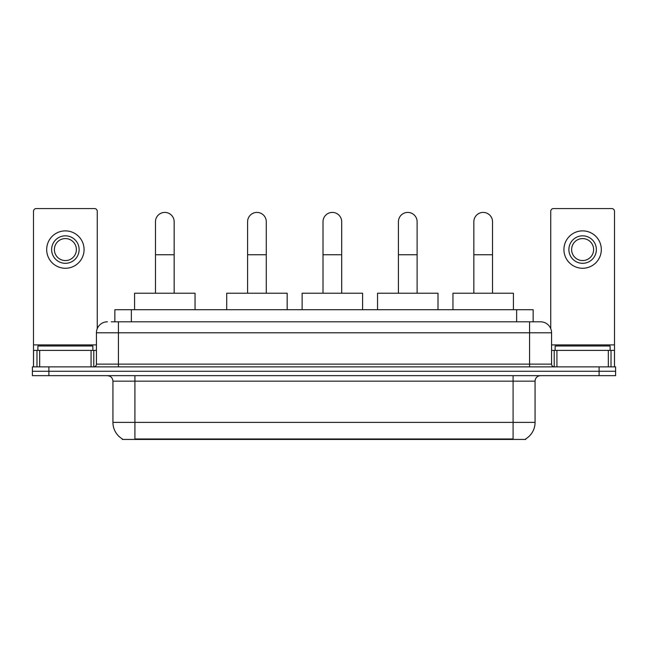 <?xml version="1.0" encoding="UTF-8"?>
<svg xmlns="http://www.w3.org/2000/svg" width="648" height="648" viewBox="0 0 648 648"><rect width="100%" height="100%" fill="white"/><g stroke="black" fill="none" stroke-linecap="round" stroke-linejoin="round"><path stroke-width="0.97" d="M111.278 321.805L118.422 321.805L111.278 321.805L114.858 321.805L114.858 309.712L533.142 309.712L533.142 321.805M525.731 438.89L525.731 439.433L122.269 439.433L122.269 438.89M122.432 438.988A19.238 19.238 0 0 1 112.93 422.391L134.914 422.391L134.914 438.988L513.086 438.988L513.086 422.391L535.07 422.391L535.07 381.162A5.5 5.5 0 0 1 540.57 375.67M112.93 422.391L112.93 381.162C112.598 377.825 110.768 375.994 107.43 375.67M525.569 438.988A19.238 19.238 0 0 0 535.07 422.391M48.892 366.873L615.6 366.873L615.6 371.272L32.4 371.272L32.4 375.67L48.892 375.67L48.892 371.272L32.4 371.272L32.4 366.873L48.892 366.873L48.892 371.272L615.6 371.272L615.6 375.67L48.892 375.67M107.43 321.805A10.992 10.992 0 0 0 96.439 332.797L96.439 364.127A2.746 2.746 0 0 1 93.685 366.873M540.57 321.805L529.578 321.805L540.57 321.805A10.992 10.992 0 0 1 551.561 332.797L551.561 364.127C551.723 365.796 552.639 366.711 554.315 366.873M551.561 332.797L118.422 332.797L118.422 321.805L529.578 321.805L529.578 364.127L551.561 364.127M92.867 350.382L92.867 345.983L37.9 345.983L37.9 350.382M91.076 366.873L91.076 350.382L39.682 350.382L39.682 366.873M97.265 328.617L97.265 211.321A2.746 2.746 0 0 0 94.511 208.567L36.248 208.567A2.746 2.746 0 0 0 33.502 211.321L33.502 350.382L39.682 350.382M91.076 350.382L96.439 350.382M33.502 366.873L33.502 350.382M65.383 235.832A13.746 13.746 0 0 0 51.638 249.577A13.746 13.746 0 0 0 65.383 263.315A13.746 13.746 0 0 0 79.121 249.577A13.746 13.746 0 0 0 65.383 235.832M65.383 238.577A10.992 10.992 0 0 0 54.383 249.577A10.992 10.992 0 0 0 65.383 260.569A10.992 10.992 0 0 0 76.375 249.577A10.992 10.992 0 0 0 65.383 238.577M65.383 268.264A18.687 18.687 0 0 0 84.07 249.577A18.687 18.687 0 0 0 65.383 230.882A18.687 18.687 0 0 0 46.688 249.577A18.687 18.687 0 0 0 65.383 268.264M610.1 350.382L610.1 345.983L555.134 345.983L555.134 350.382M155.471 293.22L155.471 221.762A9.347 9.347 0 0 1 164.819 212.414A9.347 9.347 0 0 1 174.158 221.762A9.347 9.347 0 0 0 164.819 212.414M174.158 293.22L174.158 221.762M195.048 309.712L195.048 293.22L134.582 293.22L134.582 309.712M247.593 293.22L247.593 221.762A9.347 9.347 0 0 1 256.94 212.414A9.347 9.347 0 0 1 266.288 221.762A9.347 9.347 0 0 0 256.94 212.414M266.288 293.22L266.288 221.762M287.169 309.712L287.169 293.22L226.711 293.22L226.711 309.712M323.012 293.22L323.012 221.762A9.347 9.347 0 0 1 332.351 212.414A9.347 9.347 0 0 1 341.699 221.762A9.347 9.347 0 0 0 332.351 212.414M341.699 293.22L341.699 221.762M362.588 309.712L362.588 293.22L302.122 293.22L302.122 309.712M398.423 293.22L398.423 221.762A9.347 9.347 0 0 1 407.77 212.414A9.347 9.347 0 0 1 417.118 221.762A9.347 9.347 0 0 0 407.77 212.414M417.118 293.22L417.118 221.762M437.999 309.712L437.999 293.22L377.541 293.22L377.541 309.712M473.842 293.22L473.842 221.762A9.347 9.347 0 0 1 483.181 212.414A9.347 9.347 0 0 1 492.529 221.762A9.347 9.347 0 0 0 483.181 212.414M492.529 293.22L492.529 221.762M513.419 309.712L513.419 293.22L452.952 293.22L452.952 309.712M608.318 366.873L608.318 350.382L556.924 350.382L556.924 366.873M614.498 366.873L614.498 350.382L614.498 366.873M608.318 350.382L614.498 350.382L614.498 211.321A2.746 2.746 0 0 0 611.753 208.567L553.489 208.567A2.746 2.746 0 0 0 550.735 211.321L550.735 328.617M551.561 350.382L556.924 350.382M582.617 235.832A13.746 13.746 0 0 0 568.879 249.577A13.746 13.746 0 0 0 582.617 263.315A13.746 13.746 0 0 0 596.363 249.577A13.746 13.746 0 0 0 582.617 235.832M582.617 238.577A10.992 10.992 0 0 0 571.625 249.577A10.992 10.992 0 0 0 582.617 260.569A10.992 10.992 0 0 0 593.617 249.577A10.992 10.992 0 0 0 582.617 238.577M582.617 268.264A18.687 18.687 0 0 0 601.312 249.577A18.687 18.687 0 0 0 582.617 230.882A18.687 18.687 0 0 0 563.93 249.577A18.687 18.687 0 0 0 582.617 268.264M510.891 439.433L510.891 438.89M137.109 439.433L137.109 438.89M131.35 321.805L131.35 309.712M516.65 321.805L516.65 309.712M513.086 375.67L513.086 381.162L112.93 381.162M535.07 381.162L513.086 381.162L513.086 422.391L134.914 422.391L134.914 375.67M599.108 375.67L599.108 366.873M118.422 366.873L118.422 332.797L96.439 332.797M96.439 364.127L529.578 364.127L529.578 366.873M96.439 344.89L33.502 344.89M93.782 350.382L93.782 366.873M33.542 350.382L33.542 366.873M36.977 366.873L36.977 350.382M155.471 254.745L174.158 254.745M247.593 254.745L266.288 254.745M323.012 254.745L341.699 254.745M398.423 254.745L417.118 254.745M473.842 254.745L492.529 254.745M614.498 344.89L551.561 344.89M614.458 366.873L614.458 350.382M611.024 350.382L611.024 366.873M554.218 366.873L554.218 350.382"/></g></svg>
